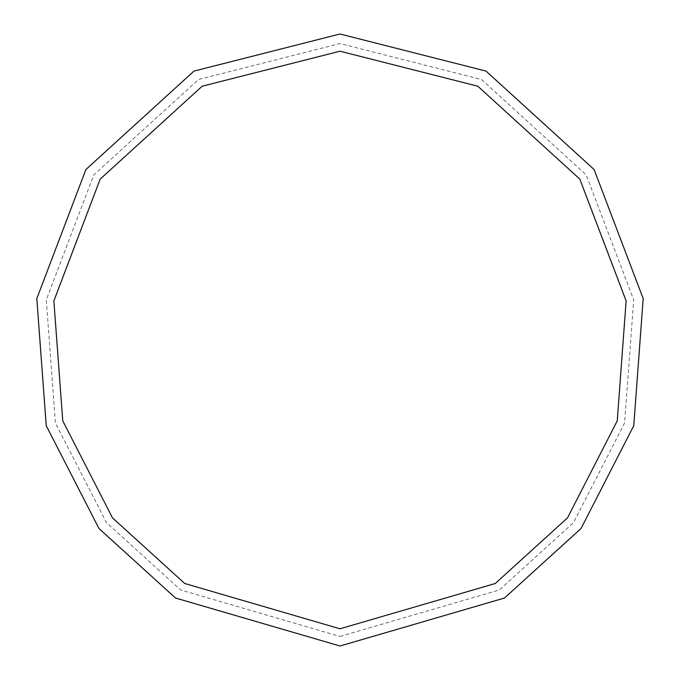 <?xml version="1.0" encoding="UTF-8"?>
<svg xmlns="http://www.w3.org/2000/svg" width="680" height="680" viewBox="0 0 680 680"><rect width="100%" height="100%" fill="white"/><g stroke="black" fill="none" stroke-linecap="round" stroke-linejoin="round"><path stroke-width="0.51" stroke-dasharray="3.4 2.55" d="M340 646L504.509 598.017L581.06 528.479L633.76 425.68L643.187 298.596L594.116 169.532L486.013 71.085L340 34L193.987 71.085L85.884 169.532L36.813 298.596L46.24 425.68L98.94 528.479L175.491 598.017L340 646M340 636.438L499.366 589.96L573.529 522.597L624.58 423.002L633.709 299.897L586.177 174.853L481.448 79.484L340 43.562L198.552 79.484L93.823 174.853L46.291 299.897L55.42 423.002L106.471 522.597L180.633 589.96L340 636.438M340 628.788L495.252 583.508L567.502 517.88L617.236 420.861L626.135 300.925L579.827 179.12L477.802 86.207L340 51.212L202.198 86.207L100.172 179.12L53.864 300.925L62.764 420.861L112.497 517.88L184.748 583.508L340 628.788"/><path stroke-width="1.02" d="M340 646L504.509 598.017L581.06 528.479L633.76 425.68L643.187 298.596L594.116 169.532L486.013 71.085L340 34L193.987 71.085L85.884 169.532L36.813 298.596L46.24 425.68L98.94 528.479L175.491 598.017L340 646M340 628.788L495.252 583.508L567.502 517.88L617.236 420.861L626.135 300.925L579.827 179.12L477.802 86.207L340 51.212L202.198 86.207L100.172 179.12L53.864 300.925L62.764 420.861L112.497 517.88L184.748 583.508L340 628.788"/></g></svg>
